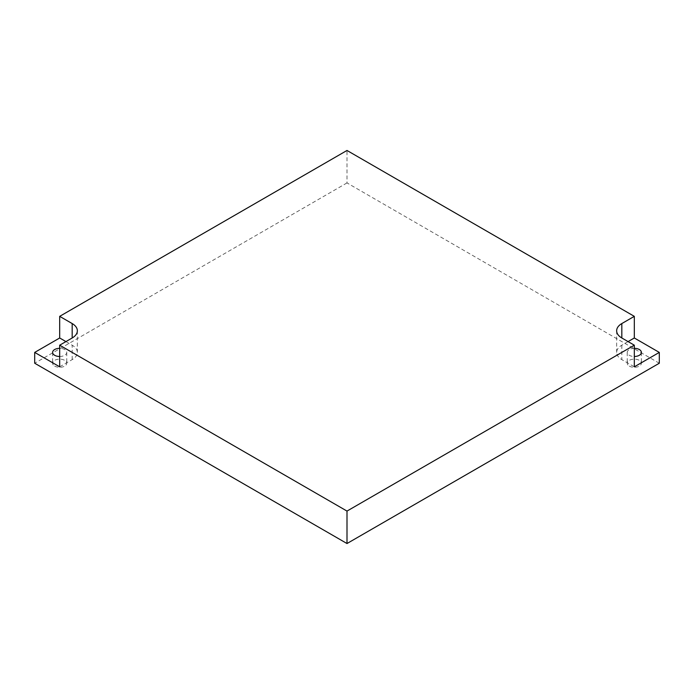 <?xml version="1.0" encoding="UTF-8"?>
<svg xmlns="http://www.w3.org/2000/svg" width="694" height="694" viewBox="0 0 694 694"><rect width="100%" height="100%" fill="white"/><g stroke="black" fill="none" stroke-linecap="round" stroke-linejoin="round"><path stroke-width="0.52" stroke-dasharray="3.47 2.6" d="M628.07 341.587L621.824 345.196A17.662 10.202 0 0 0 616.654 352.413A17.662 10.202 0 0 0 621.824 359.622L634.316 366.831M59.684 366.831L72.176 359.622A17.662 10.202 0 0 0 77.346 352.413A17.662 10.202 0 0 0 72.176 345.196L65.93 341.587M634.316 348.327A7.07 4.077 0 0 0 627.246 352.413A7.07 4.077 0 0 0 629.319 355.293A7.07 4.077 0 0 0 634.316 356.49M59.684 356.49A7.07 4.077 0 0 0 66.754 352.413A7.07 4.077 0 0 0 59.684 348.327M659.3 363.231L347 182.921L347 150.468M54.687 366.111A7.07 4.077 0 0 0 62.391 366.996A7.07 4.077 0 0 0 66.754 363.231A7.07 4.077 0 0 0 59.684 359.145A7.07 4.077 0 0 0 52.614 363.231A7.07 4.077 0 0 0 54.687 366.111M629.319 366.111A7.07 4.077 0 0 0 637.023 366.996A7.07 4.077 0 0 0 641.386 363.231A7.07 4.077 0 0 0 634.316 359.145A7.07 4.077 0 0 0 627.246 363.231A7.07 4.077 0 0 0 629.319 366.111M347 182.921L34.7 363.231M621.824 345.196L621.824 359.622M72.176 359.622L72.176 345.196M616.654 352.413L616.654 330.769M77.346 352.413L77.346 330.769M66.754 352.413L66.754 363.231M52.614 352.413L52.614 363.231M641.386 352.413L641.386 363.231M627.246 352.413L627.246 363.231"/><path stroke-width="1.04" d="M621.824 323.56A17.662 10.202 0 0 0 616.654 330.769A17.662 10.202 0 0 0 621.824 337.987L621.824 323.56L634.316 316.351L634.316 337.987L628.07 341.587M634.316 337.987L659.3 352.413L634.316 366.831L634.316 345.196L621.824 337.987M72.176 337.987A17.662 10.202 0 0 0 77.346 330.769A17.662 10.202 0 0 0 72.176 323.56L72.176 337.987L59.684 345.196L59.684 366.831L34.7 352.413L59.684 337.987L59.684 316.351L72.176 323.56M65.93 341.587L59.684 337.987M634.316 356.49A7.07 4.077 0 0 0 641.386 352.413A7.07 4.077 0 0 0 634.316 348.327M59.684 348.327A7.07 4.077 0 0 0 52.614 352.413A7.07 4.077 0 0 0 54.687 355.293A7.07 4.077 0 0 0 59.684 356.49M34.7 352.413L34.7 363.231L347 543.532L659.3 363.231L659.3 352.413M59.684 316.351L347 150.468L634.316 316.351M634.316 345.196L347 511.079L59.684 345.196M347 543.532L347 511.079"/></g></svg>
